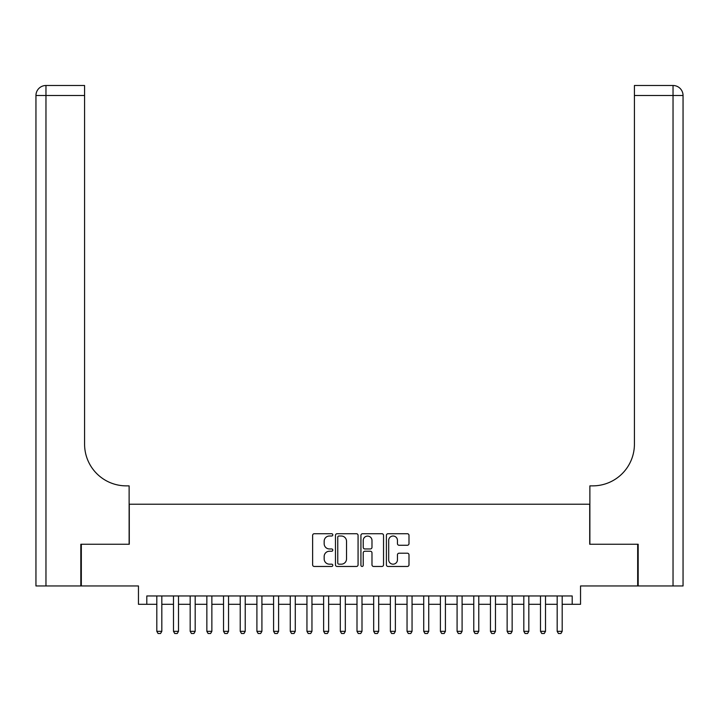 <?xml version="1.0" encoding="UTF-8"?>
<svg xmlns="http://www.w3.org/2000/svg" width="719" height="719" viewBox="0 0 719 719"><rect width="100%" height="100%" fill="white"/><g stroke="black" fill="none" stroke-linecap="round" stroke-linejoin="round"><path stroke-width="1.08" d="M332.807 534.864A1.15 1.15 0 0 0 331.666 533.723L314.266 533.723A1.636 1.636 0 0 0 312.63 535.358L312.63 564.828A1.636 1.636 0 0 0 314.266 566.464L331.666 566.464A1.15 1.15 0 0 0 332.807 565.323A1.15 1.15 0 0 0 331.666 564.172L329.41 564.172A5.24 5.24 0 0 1 324.17 558.933L324.17 556.479A5.24 5.24 0 0 1 329.41 551.239L331.666 551.239A1.15 1.15 0 0 0 332.807 550.089A1.15 1.15 0 0 0 331.666 548.948L329.41 548.948A5.24 5.24 0 0 1 324.17 543.708L324.17 541.254A5.24 5.24 0 0 1 329.41 536.014L331.666 536.014A1.15 1.15 0 0 0 332.807 534.864M407.358 545.263A1.636 1.636 0 0 0 408.994 543.627L408.994 535.358A1.636 1.636 0 0 0 407.358 533.723L388.035 533.723A1.636 1.636 0 0 0 386.4 535.358L386.4 564.828A1.636 1.636 0 0 0 388.035 566.464L407.358 566.464A1.636 1.636 0 0 0 408.994 564.828L408.994 554.843A1.636 1.636 0 0 0 407.358 553.208L399.09 553.208A1.636 1.636 0 0 0 397.445 554.843L397.445 559.795A4.377 4.377 0 0 1 393.068 564.172A4.377 4.377 0 0 1 388.691 559.795L388.691 540.391A4.377 4.377 0 0 1 393.068 536.014A4.377 4.377 0 0 1 397.445 540.391L397.445 543.627A1.636 1.636 0 0 0 399.09 545.263L407.358 545.263M146.802 604.311L146.802 595.97L572.198 595.97L572.198 604.311L580.539 604.311L580.539 585.958L637.672 585.958L637.672 544.256L589.715 544.256L589.715 504.217L129.285 504.217L129.285 544.256L81.328 544.256L81.328 585.958L138.461 585.958L138.461 604.311L156.814 604.311M358.071 535.358A1.636 1.636 0 0 0 356.426 533.723L337.112 533.723A1.636 1.636 0 0 0 335.467 535.358L335.467 564.828A1.636 1.636 0 0 0 337.112 566.464L356.426 566.464A1.636 1.636 0 0 0 358.071 564.828L358.071 535.358M362.574 533.723L381.888 533.723A1.636 1.636 0 0 1 383.533 535.358L383.533 564.828A1.636 1.636 0 0 1 381.888 566.464L373.619 566.464A1.636 1.636 0 0 1 371.984 564.828L371.984 552.875A1.636 1.636 0 0 0 370.348 551.239L364.866 551.239A1.636 1.636 0 0 0 363.221 552.875L363.221 565.323A1.15 1.15 0 0 1 362.079 566.464A1.15 1.15 0 0 1 360.929 565.323L360.929 535.358A1.636 1.636 0 0 1 362.574 533.723M161.82 604.311L173.495 604.311M178.501 604.311L190.175 604.311M195.182 604.311L206.856 604.311M211.862 604.311L223.537 604.311M228.543 604.311L240.227 604.311M245.224 604.311L256.908 604.311M261.914 604.311L273.588 604.311M278.595 604.311L290.269 604.311M295.275 604.311L306.95 604.311M311.956 604.311L323.631 604.311M328.637 604.311L340.312 604.311M345.318 604.311L357.001 604.311M361.999 604.311L373.682 604.311M378.688 604.311L390.363 604.311M395.369 604.311L407.044 604.311M412.05 604.311L423.725 604.311M428.731 604.311L440.405 604.311M445.412 604.311L457.086 604.311M462.092 604.311L473.776 604.311M478.773 604.311L490.457 604.311M495.463 604.311L507.138 604.311M512.144 604.311L523.818 604.311M528.825 604.311L540.499 604.311M545.505 604.311L557.18 604.311M562.186 604.311L572.198 604.311M338.91 536.014A1.15 1.15 0 0 0 337.759 537.156L337.759 563.031A1.15 1.15 0 0 0 338.91 564.172L341.282 564.172A5.24 5.24 0 0 0 346.522 558.933L346.522 541.254A5.24 5.24 0 0 0 341.282 536.014L338.91 536.014M371.984 540.472A4.377 4.377 0 0 0 367.607 536.095A4.377 4.377 0 0 0 363.221 540.472L363.221 547.312A1.636 1.636 0 0 0 364.866 548.948L370.348 548.948A1.636 1.636 0 0 0 371.984 547.312L371.984 540.472M161.82 595.97L161.82 631.336L160.562 633.502L158.063 633.502L156.814 631.336L156.814 595.97M156.814 631.336L161.82 631.336M80.825 544.256L129.123 544.256L129.123 485.864L126.283 485.864A41.702 41.702 0 0 1 84.581 444.162L84.581 95.501L45.962 95.501L45.962 585.958L80.825 585.958L80.825 544.256M45.962 585.958L35.95 585.958L35.95 95.501A10.012 10.012 0 0 1 45.962 85.498L84.581 85.498L84.581 95.501M126.283 485.864A41.702 41.702 0 0 1 84.581 444.162M45.962 85.498A10.012 10.012 0 0 0 35.95 95.501L45.962 95.501L45.962 85.498M638.175 544.256L589.877 544.256L589.877 485.864L592.717 485.864A41.702 41.702 0 0 0 634.419 444.162L634.419 85.498L673.038 85.498A10.012 10.012 0 0 1 683.05 95.501L683.05 585.958L638.175 585.958L638.175 544.256M673.038 585.958L673.038 85.498A10.012 10.012 0 0 1 683.05 95.501L683.05 585.958M592.717 485.864A41.702 41.702 0 0 0 634.419 444.162M178.501 595.97L178.501 631.336L177.251 633.502L174.744 633.502L173.495 631.336L173.495 595.97M173.495 631.336L178.501 631.336M195.182 595.97L195.182 631.336L193.932 633.502L191.425 633.502L190.175 631.336L190.175 595.97M190.175 631.336L195.182 631.336M211.862 595.97L211.862 631.336L210.613 633.502L208.106 633.502L206.856 631.336L206.856 595.97M206.856 631.336L211.862 631.336M228.543 595.97L228.543 631.336L227.294 633.502L224.795 633.502L223.537 631.336L223.537 595.97M223.537 631.336L228.543 631.336M245.224 595.97L245.224 631.336L243.975 633.502L241.476 633.502L240.227 631.336L240.227 595.97M240.227 631.336L245.224 631.336M261.914 595.97L261.914 631.336L260.655 633.502L258.157 633.502L256.908 631.336L256.908 595.97M256.908 631.336L261.914 631.336M278.595 595.97L278.595 631.336L277.336 633.502L274.838 633.502L273.588 631.336L273.588 595.97M273.588 631.336L278.595 631.336M295.275 595.97L295.275 631.336L294.026 633.502L291.519 633.502L290.269 631.336L290.269 595.97M290.269 631.336L295.275 631.336M311.956 595.97L311.956 631.336L310.707 633.502L308.199 633.502L306.95 631.336L306.95 595.97M306.95 631.336L311.956 631.336M328.637 595.97L328.637 631.336L327.388 633.502L324.88 633.502L323.631 631.336L323.631 595.97M323.631 631.336L328.637 631.336M345.318 595.97L345.318 631.336L344.068 633.502L341.57 633.502L340.312 631.336L340.312 595.97M340.312 631.336L345.318 631.336M361.999 595.97L361.999 631.336L360.749 633.502L358.251 633.502L357.001 631.336L357.001 595.97M357.001 631.336L361.999 631.336M378.688 595.97L378.688 631.336L377.43 633.502L374.932 633.502L373.682 631.336L373.682 595.97M373.682 631.336L378.688 631.336M395.369 595.97L395.369 631.336L394.12 633.502L391.612 633.502L390.363 631.336L390.363 595.97M390.363 631.336L395.369 631.336M412.05 595.97L412.05 631.336L410.801 633.502L408.293 633.502L407.044 631.336L407.044 595.97M407.044 631.336L412.05 631.336M428.731 595.97L428.731 631.336L427.481 633.502L424.974 633.502L423.725 631.336L423.725 595.97M423.725 631.336L428.731 631.336M445.412 595.97L445.412 631.336L444.162 633.502L441.664 633.502L440.405 631.336L440.405 595.97M440.405 631.336L445.412 631.336M462.092 595.97L462.092 631.336L460.843 633.502L458.345 633.502L457.086 631.336L457.086 595.97M457.086 631.336L462.092 631.336M478.773 595.97L478.773 631.336L477.524 633.502L475.025 633.502L473.776 631.336L473.776 595.97M473.776 631.336L478.773 631.336M495.463 595.97L495.463 631.336L494.205 633.502L491.706 633.502L490.457 631.336L490.457 595.97M490.457 631.336L495.463 631.336M512.144 595.97L512.144 631.336L510.894 633.502L508.387 633.502L507.138 631.336L507.138 595.97M507.138 631.336L512.144 631.336M528.825 595.97L528.825 631.336L527.575 633.502L525.068 633.502L523.818 631.336L523.818 595.97M523.818 631.336L528.825 631.336M545.505 595.97L545.505 631.336L544.256 633.502L541.749 633.502L540.499 631.336L540.499 595.97M540.499 631.336L545.505 631.336M562.186 595.97L562.186 631.336L560.937 633.502L558.438 633.502L557.18 631.336L557.18 595.97M557.18 631.336L562.186 631.336M683.05 95.501L634.419 95.501"/></g></svg>
